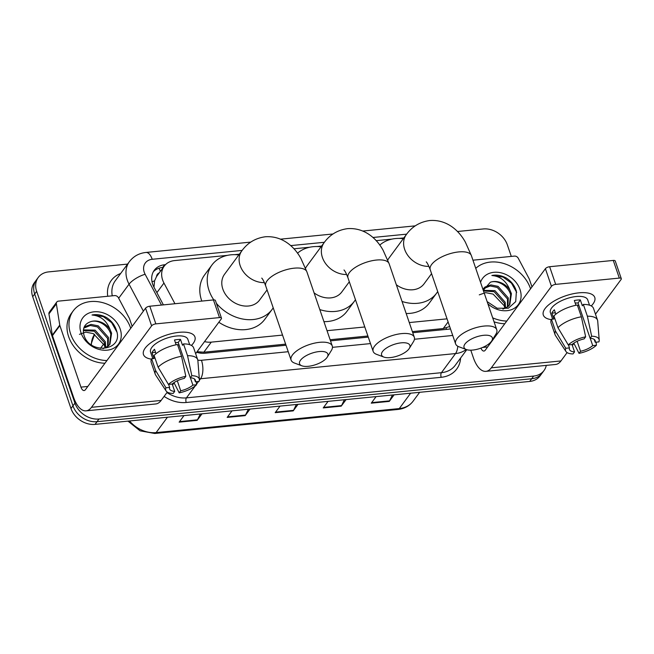 <?xml version="1.0" encoding="UTF-8"?>
<svg xmlns="http://www.w3.org/2000/svg" width="654" height="654" viewBox="0 0 654 654"><rect width="100%" height="100%" fill="white"/><g stroke="black" fill="none" stroke-linecap="round" stroke-linejoin="round"><path stroke-width="0.98" d="M159.265 272.865A6.802 5.371 36.4 0 0 156.502 276.626L154.581 280.844L153.96 287.147M156.502 276.626A20.397 16.113 -143.6 0 1 156.813 276.184L164.236 266.121A20.397 16.113 36.4 0 0 163.958 283.051L174.953 303.734M412.372 331.611L443.232 328.561L449.674 326.534M197.099 351.697L203.835 352.212L285.643 344.135M330.131 339.737L367.891 336.009M204.53 341.625A20.397 16.113 36.4 0 0 211.275 342.132L282.544 335.093M327.033 330.695L364.793 326.967M409.281 322.569L447.042 318.841M227.428 255.362L174.602 260.578A20.397 16.113 36.4 0 0 164.236 266.121M403.853 237.933L399.128 238.399M391.926 239.111L376.156 240.672M321.604 246.059L316.879 246.525M309.677 247.237L293.908 248.798M239.356 254.185L234.631 254.651M546.294 365.382A20.397 16.113 -143.6 0 1 544.014 370.532A20.397 16.113 -143.6 0 1 533.648 376.075L98.999 419.01A20.397 16.113 -143.6 0 1 74.94 403.134L36.657 291.324A20.397 16.113 -143.6 0 1 38.259 277.435A20.397 16.113 -143.6 0 1 48.625 271.892L127.587 264.093M457.424 231.508L483.281 228.957A20.397 16.113 -143.6 0 1 507.332 244.833L511.297 256.409M38.259 277.435L34.302 282.798A20.397 16.113 -143.6 0 0 32.7 296.687L70.984 408.505A20.397 16.113 -143.6 0 0 95.034 424.381L529.691 381.437A20.397 16.113 -143.6 0 0 540.057 375.895L542.035 373.213A20.397 16.113 -143.6 0 1 531.669 378.756L97.013 421.691A20.397 16.113 -143.6 0 1 72.962 405.823L34.678 294.006A20.397 16.113 -143.6 0 1 36.281 280.116A20.397 16.113 -143.6 0 0 34.678 294.006L72.962 405.823A20.397 16.113 -143.6 0 0 97.013 421.691L531.669 378.756A20.397 16.113 -143.6 0 0 542.035 373.213L544.014 370.532M165.487 264.666L164.644 264.756A20.397 16.113 36.4 0 0 154.27 270.298A20.397 16.113 36.4 0 0 154.001 287.229L163.386 304.878M412.756 332.714L448.472 329.191A20.397 16.113 36.4 0 0 450.475 328.872M196.666 352.285A20.397 16.113 36.4 0 0 205.004 353.242L286.019 345.238M330.507 340.84L368.267 337.112M153.371 271.704A20.397 16.113 -143.6 0 1 162.658 267.437L163.312 267.372M201.996 413.81L197.156 420.367L179.147 422.149L183.987 415.592M346.08 399.578L341.241 406.134L323.231 407.916L328.071 401.36M394.109 394.836L389.269 401.392L371.259 403.166L376.099 396.61M250.024 409.069L245.185 415.625L227.175 417.399L232.015 410.843M298.052 404.319L293.213 410.876L275.203 412.658L280.043 406.101M296.36 404.491L293.532 410.344A5.436 2.51 84.4 0 1 293.213 410.876M248.332 409.232L245.503 415.086A5.436 2.51 84.4 0 1 245.185 415.625M392.416 395L389.588 400.853A5.436 2.51 84.4 0 1 389.269 401.392M344.388 399.741L341.56 405.594A5.436 2.51 84.4 0 1 341.241 406.134M200.304 413.982L197.475 419.827A5.436 2.51 84.4 0 1 197.156 420.367M475.744 268.353A33.992 26.863 -143.6 0 1 505.992 264.249A33.992 26.863 -143.6 0 1 530.476 288.528A33.992 26.863 -143.6 0 1 530.566 288.798M480.551 282.389A22.162 17.511 -143.6 0 1 499.885 272.579A22.162 17.511 -143.6 0 1 520.028 289.558A22.162 17.511 -143.6 0 1 512.45 309.277A22.162 17.511 -143.6 0 1 487.884 303.808M487.132 301.608L497.122 308.23L508.33 308.23L515.712 301.617L516.398 291.251C514.78 285.757 511.371 281.326 506.196 277.958C501.332 275.383 496.549 274.557 491.857 275.489C500.384 276.25 506.417 281.138 509.948 290.172A15.369 12.14 -143.6 0 0 490.353 282.242L483.257 290.294M509.384 305.238L510.643 294.741C508.338 286.06 497.596 279.593 490.353 282.242M502.901 309.129L508.06 306.571L509.793 304.723L511.428 293.671L509.948 290.172M507.422 307.078L507.496 299.001L497.293 287.441L490.165 285.97L483.617 288.635M507.962 306.652L508.281 297.93L498.078 286.378L490.95 284.907L485.039 287.008L483.715 288.316M504.896 308.492L504.357 303.252L494.154 291.7L483.486 290.965M505.583 308.181L505.141 302.189L494.939 290.629L483.281 290.351M479.284 294.848L485.595 292.632L493.116 294.104L504.169 305.712L504.904 308.402M506.752 321.057A33.992 26.863 -143.6 0 1 492.691 317.844M504.774 323.738A33.992 26.863 -143.6 0 1 494.048 321.817M516.693 292.477L511.461 283.141L503.073 277.075L491.857 275.489M578.937 292.837A27.198 10.979 -18.9 0 1 582.918 292.624A27.198 10.979 -18.9 0 1 591.273 305.933A27.198 10.979 -18.9 0 0 594.772 297.439A27.198 10.979 -18.9 0 0 578.937 292.837A27.198 10.979 -18.9 0 0 549.736 303.987A27.198 10.979 -18.9 0 0 551.289 319.626A27.198 10.979 -18.9 0 1 543.311 315.056A27.198 10.979 -18.9 0 1 553.145 301.625A27.198 10.979 -18.9 0 1 578.937 292.837M472.956 260.194L514.453 256.098A3.401 2.69 36.4 0 1 518.246 258.232L529.135 278.718A3.401 2.69 36.4 0 1 529.356 279.225L531.98 286.885M470.782 350.176L473.357 357.697A27.198 12.54 -95.6 0 0 485.93 371.349A27.198 12.54 -95.6 0 0 491.317 367.826L551.445 286.346L545.403 268.696L485.276 350.168A6.802 3.139 84.4 0 1 483.927 351.051A6.802 3.139 84.4 0 1 480.96 348.116M485.93 371.349L555.573 364.466A27.198 12.54 -95.6 0 0 560.96 360.943L567.116 352.596M572.364 345.492L573.934 343.366M595.475 314.173L621.087 279.471A3.401 1.373 161.1 0 0 621.3 278.661A3.401 1.373 161.1 0 0 619.322 278.089L613.28 260.431A3.401 1.373 -18.9 0 1 615.259 261.011L621.3 278.661M545.403 268.696A3.401 1.373 -18.9 0 1 549.638 266.718L555.687 284.376L619.322 278.089M555.687 284.376A3.401 1.373 161.1 0 0 551.445 286.346M549.638 266.718L613.28 260.431M575.201 303.072L575.201 303.072A13.595 5.494 161.1 0 1 578.046 302.99L590.137 338.298A13.595 5.494 -18.9 0 1 595.205 340.677A13.595 5.494 -18.9 0 1 595.205 342.263L594.233 339.434M590.227 338.298L592.728 345.614A13.595 5.494 -18.9 0 1 580.548 351.28L577.13 341.282M578.757 305.066A13.595 5.494 -18.9 0 1 577.654 305.941M575.961 305.279L574.318 300.497A19.718 7.962 -18.9 0 1 577.425 300.055A19.718 7.962 -18.9 0 1 580.319 299.9L582.338 305.786L583.343 304.429A22.432 9.058 -18.9 0 1 593.497 308.394L597.527 320.166A22.432 9.058 -18.9 0 1 597.715 321.081L599.211 340.08A17.674 7.137 -18.9 0 1 598.892 341.895L595.205 342.263M552.622 319.152L550.39 312.628A19.718 7.962 -18.9 0 1 557.519 302.892A19.718 7.962 -18.9 0 1 576.223 296.524A19.718 7.962 -18.9 0 1 587.701 299.859L589.524 305.181M555.843 314.19L554.339 309.792A19.718 7.962 -18.9 0 0 551.862 313.143L553.881 319.029L551.445 319.275L555.475 331.038L565.784 348.271L569.479 347.912L568.449 344.903M572.021 344.494L574.547 351.877L573.027 353.937A17.674 7.137 -18.9 0 1 565.947 351.476L555.483 335.543A22.432 9.058 -18.9 0 1 555.066 334.701L551.044 322.929A22.432 9.058 -18.9 0 1 551.445 319.275M553.922 315.915A22.432 9.058 -18.9 0 1 577.335 305.017L581.365 316.789L585.649 336.826L584.128 338.886A13.595 5.494 -18.9 0 0 571.956 344.56L568.261 344.92L557.952 327.687L553.922 315.915M555.066 334.701A22.432 9.058 -18.9 0 1 555.475 331.038M557.952 327.687A22.432 9.058 -18.9 0 1 581.365 316.789M573.82 343.146L579.027 353.34L580.548 351.28M592.728 345.614L596.423 345.247L596.121 342.173M596.423 345.247A17.674 7.137 -18.9 0 1 579.027 353.34M565.947 351.476A17.674 7.137 -18.9 0 1 565.784 348.271M568.261 344.92A17.674 7.137 -18.9 0 1 585.649 336.826M574.547 351.877A13.595 5.494 -18.9 0 1 569.479 349.489A13.595 5.494 -18.9 0 1 569.479 347.912M590.137 338.298L591.657 336.23L587.374 316.193L583.343 304.429M587.374 316.193A22.432 9.058 -18.9 0 1 597.527 320.166M591.657 336.23A17.674 7.137 -18.9 0 1 599.211 340.08M578.046 302.99L580.319 299.9M551.862 313.143L555.369 312.8M401.196 342.843A14.96 6.041 161.1 0 0 384.675 349.342A14.96 6.041 161.1 0 0 383.914 357.092A14.96 6.041 161.1 0 0 390.307 357.599A14.96 6.041 161.1 0 0 409.314 348.394A14.96 6.041 161.1 0 0 401.196 342.843M383.914 357.092L376.524 354.329A21.754 8.78 -18.9 0 1 373.156 351.386A21.754 8.78 -18.9 0 1 381.02 340.636A21.754 8.78 -18.9 0 1 401.654 333.605A21.754 8.78 -18.9 0 1 414.317 337.292A21.754 8.78 -18.9 0 1 413.459 341.682L409.314 348.394M343.996 269.979C344.985 270.911 346.309 273.519 347.969 277.827A21.754 8.78 161.1 0 1 355.833 267.077A21.754 8.78 161.1 0 1 376.467 260.047A21.754 8.78 161.1 0 1 389.13 263.726L383.13 250.31C377.121 239.258 365.063 227.412 347.552 228.647C337.717 229.987 329.902 234.663 324.106 242.667L306.791 266.137A21.754 17.192 36.4 0 0 305.541 268.189M297.513 253.229A37.392 29.544 -143.6 0 1 321.057 246.803M314.084 292.886A21.754 17.192 36.4 0 0 341.797 291.97L349.326 281.784M355.449 299.679A37.392 29.544 -143.6 0 1 354.378 301.257A37.392 29.544 -143.6 0 1 319.806 309.587M354.378 301.257L346.955 311.32A37.392 29.544 -143.6 0 1 323.934 321.637M483.641 335.306A14.96 6.041 161.1 0 0 467.128 341.805A14.96 6.041 161.1 0 0 466.367 349.555A14.96 6.041 161.1 0 0 472.76 350.062A14.96 6.041 161.1 0 0 491.759 340.857A14.96 6.041 161.1 0 0 483.641 335.306M466.367 349.555L458.969 346.792A21.754 8.78 -18.9 0 1 455.601 343.849A21.754 8.78 -18.9 0 1 463.465 333.107A21.754 8.78 -18.9 0 1 484.107 326.068A21.754 8.78 -18.9 0 1 496.77 329.755A21.754 8.78 -18.9 0 1 495.912 334.145L491.759 340.857M426.244 261.853C427.234 262.785 428.558 265.401 430.218 269.701A21.754 8.78 161.1 0 1 438.082 258.951A21.754 8.78 161.1 0 1 458.716 251.921A21.754 8.78 161.1 0 1 471.379 255.608L465.378 242.184C459.37 231.132 447.311 219.286 429.801 220.521C419.966 221.861 412.151 226.537 406.355 234.541L389.04 258.011A21.754 17.192 36.4 0 0 387.789 260.063M379.761 245.103A37.392 29.544 -143.6 0 1 403.305 238.677M396.332 284.76A21.754 17.192 36.4 0 0 424.045 283.852L431.566 273.658M437.698 291.553A37.392 29.544 -143.6 0 1 436.627 293.131A37.392 29.544 -143.6 0 1 402.055 301.461M436.627 293.131L429.204 303.194A37.392 29.544 -143.6 0 1 406.175 313.511M319.144 351.558A14.96 6.041 161.1 0 0 302.63 358.057A14.96 6.041 161.1 0 0 301.87 365.807A14.96 6.041 161.1 0 0 308.263 366.314A14.96 6.041 161.1 0 0 327.27 357.109A14.96 6.041 161.1 0 0 319.144 351.558M301.87 365.807L294.472 363.044A21.754 8.78 -18.9 0 1 291.104 360.101A21.754 8.78 -18.9 0 1 298.976 349.35A21.754 8.78 -18.9 0 1 319.61 342.32A21.754 8.78 -18.9 0 1 332.273 346.007A21.754 8.78 -18.9 0 1 331.414 350.397L327.27 357.109M261.747 278.105C262.736 279.037 264.061 281.645 265.72 285.945A21.754 8.78 161.1 0 1 273.585 275.203A21.754 8.78 161.1 0 1 294.218 268.173A21.754 8.78 161.1 0 1 306.889 271.851L300.881 258.436C294.872 247.384 282.814 235.538 265.303 236.773C255.469 238.113 247.653 242.789 241.866 250.793L224.543 274.263A21.754 17.192 36.4 0 0 222.834 289.076A21.754 17.192 36.4 0 0 239.985 305.116A21.754 17.192 36.4 0 0 259.548 300.096L267.077 289.91M213.809 299.908A37.392 29.544 -143.6 0 1 209.027 290.441A37.392 29.544 -143.6 0 1 211.961 264.976A37.392 29.544 -143.6 0 1 238.808 254.929M201.808 301.085A37.392 29.544 -143.6 0 1 201.604 300.497A37.392 29.544 -143.6 0 1 204.538 275.032L211.961 264.976M273.2 307.805A37.392 29.544 -143.6 0 1 272.138 309.383A37.392 29.544 -143.6 0 1 216.384 303.317M272.138 309.383L264.707 319.446A37.392 29.544 -143.6 0 1 218.828 322.242M179.106 332.33A27.198 10.979 -18.9 0 1 183.079 332.126A27.198 10.979 -18.9 0 1 191.442 345.435A27.198 10.979 -18.9 0 0 194.941 336.933A27.198 10.979 -18.9 0 0 179.106 332.33A27.198 10.979 -18.9 0 0 149.897 343.481A27.198 10.979 -18.9 0 0 151.458 359.128A27.198 10.979 -18.9 0 1 143.479 354.55A27.198 10.979 -18.9 0 1 153.314 341.118A27.198 10.979 -18.9 0 1 179.106 332.33M59.751 325.087A3.401 2.69 36.4 0 0 59.882 325.602L52.459 335.657A3.401 2.69 -143.6 0 1 52.328 335.142L59.751 325.087L56.367 303.865A3.401 2.69 36.4 0 1 56.759 302.058A3.401 2.69 36.4 0 1 58.484 301.134L114.622 295.592A3.401 2.69 36.4 0 1 118.407 297.733L129.304 318.212A3.401 2.69 36.4 0 1 129.525 318.719L132.141 326.379M52.459 335.657L73.526 397.191A27.198 12.54 -95.6 0 0 86.099 410.843A27.198 12.54 -95.6 0 0 91.486 407.319L151.614 325.847L145.564 308.189L85.437 389.67A6.802 3.139 84.4 0 1 84.096 390.544A6.802 3.139 84.4 0 1 80.949 387.135L59.882 325.602M52.328 335.142L48.944 313.92A3.401 2.69 -143.6 0 1 49.336 312.122L56.759 302.058M86.099 410.843L155.742 403.968A27.198 12.54 -95.6 0 0 161.121 400.444L167.285 392.098M172.525 384.985L174.095 382.86M195.636 353.675L221.248 318.964A3.401 1.373 161.1 0 0 221.469 318.163A3.401 1.373 161.1 0 0 219.491 317.591L213.441 299.933A3.401 1.373 -18.9 0 1 215.419 300.505L221.469 318.163M145.564 308.189A3.401 1.373 -18.9 0 1 149.807 306.219L155.848 323.877L219.491 317.591M155.848 323.877A3.401 1.373 161.1 0 0 151.614 325.847M149.807 306.219L213.441 299.933M175.37 342.565L175.37 342.565A13.595 5.494 161.1 0 1 178.215 342.483L190.298 377.791A13.595 5.494 -18.9 0 1 195.374 380.178A13.595 5.494 -18.9 0 1 195.374 381.756L194.401 378.928M190.396 377.799L192.897 385.108A13.595 5.494 -18.9 0 1 180.717 390.781L177.299 380.783M178.926 344.568A13.595 5.494 -18.9 0 1 177.814 345.435M176.122 344.781L174.487 339.99A19.718 7.962 -18.9 0 1 177.594 339.549A19.718 7.962 -18.9 0 1 180.488 339.401L182.507 345.287L183.504 343.922A22.432 9.058 -18.9 0 1 193.658 347.887L197.688 359.659A22.432 9.058 -18.9 0 1 197.876 360.583L199.38 379.582A17.674 7.137 -18.9 0 1 199.061 381.396L195.374 381.756M152.791 358.654L150.559 352.13A19.718 7.962 -18.9 0 1 157.688 342.394A19.718 7.962 -18.9 0 1 176.384 336.017A19.718 7.962 -18.9 0 1 187.862 339.352L189.685 344.683M156.012 353.683L154.507 349.293A19.718 7.962 -18.9 0 0 152.03 352.645L154.05 358.531L151.614 358.768L155.644 370.54L165.953 387.773L169.648 387.405L168.618 384.397M172.19 383.996L174.716 391.37L173.196 393.43A17.674 7.137 -18.9 0 1 166.108 390.969L155.652 375.036A22.432 9.058 -18.9 0 1 155.235 374.194L151.205 362.422A22.432 9.058 -18.9 0 1 151.614 358.768M154.091 355.416A22.432 9.058 -18.9 0 1 177.504 344.519L181.534 356.291L185.818 376.328L184.297 378.388A13.595 5.494 -18.9 0 0 172.116 384.053L168.43 384.421L158.121 367.188L154.091 355.416M155.235 374.194A22.432 9.058 -18.9 0 1 155.644 370.54M158.121 367.188A22.432 9.058 -18.9 0 1 181.534 356.291M173.98 382.639L179.196 392.841L180.717 390.781M192.897 385.108L196.584 384.748L196.29 381.666M196.584 384.748A17.674 7.137 -18.9 0 1 179.196 392.841M166.108 390.969A17.674 7.137 -18.9 0 1 165.953 387.773M168.43 384.421A17.674 7.137 -18.9 0 1 185.818 376.328M174.716 391.37A13.595 5.494 -18.9 0 1 169.639 388.983A13.595 5.494 -18.9 0 1 169.648 387.405M190.298 377.791L191.826 375.731L187.535 355.694L183.504 343.922M187.535 355.694A22.432 9.058 -18.9 0 1 197.688 359.659M191.826 375.731A17.674 7.137 -18.9 0 1 199.38 379.582M178.215 342.483L180.488 339.401M152.03 352.645L155.538 352.302M106.921 360.558A33.992 26.863 -143.6 0 1 70.607 333.957A33.992 26.863 -143.6 0 1 73.273 310.805A33.992 26.863 -143.6 0 1 103.847 302.974A33.992 26.863 -143.6 0 1 130.645 328.03A33.992 26.863 -143.6 0 1 130.735 328.292M104.942 363.24A33.992 26.863 -143.6 0 1 68.629 336.638A33.992 26.863 -143.6 0 1 71.294 313.487L73.273 310.805M120.197 329.06A22.162 17.511 -143.6 0 1 107.191 350.176A22.162 17.511 -143.6 0 1 81.055 332.927A22.162 17.511 -143.6 0 1 94.053 311.811A22.162 17.511 -143.6 0 1 120.197 329.06M83.982 335.216C89.819 355.122 123.631 350.838 116.567 330.744C114.941 325.251 111.54 320.82 106.365 317.452C101.501 314.876 96.718 314.059 92.018 314.991C100.552 315.743 106.586 320.64 110.117 329.673A15.369 12.14 -143.6 0 0 90.522 321.735C84.44 323.959 82.257 328.455 83.982 335.216M109.545 344.74L110.804 334.235C108.499 325.553 97.765 319.087 90.522 321.735M103.07 348.631L108.229 346.072L109.954 344.217L111.597 333.172L110.117 329.673M107.591 346.571L107.665 338.494L97.462 326.935L90.326 325.471L83.777 328.128M108.131 346.154L108.45 337.431L98.247 325.872L91.119 324.409L85.2 326.501L83.884 327.809M105.065 347.985L104.526 342.753L94.315 331.194L83.352 330.589M105.752 347.675L105.31 341.69L95.108 330.131L83.41 329.869M79.453 334.341L85.764 332.134L93.277 333.605L104.329 345.206L105.065 347.903M116.862 331.97L111.621 322.643L103.234 316.577L92.018 314.991M152.03 281.833A20.397 6.475 -28 0 1 154.581 280.844M446.519 329.379A20.397 9.409 -95.6 0 0 446.126 328.022M201.072 353.217A20.397 9.409 -95.6 0 0 200.794 352.253M160.385 271.345A20.397 9.409 -95.6 0 0 158.963 268.222M443.232 328.561L448.104 321.956M203.835 352.212L211.275 342.132M156.878 292.649L163.958 283.051M242.152 250.4L152.218 259.286A13.595 10.742 36.4 0 0 144.24 272.244A13.595 10.742 36.4 0 0 145.123 274.271L161.497 305.066M143.381 311.149L129.051 284.188A27.198 21.492 -143.6 0 1 127.285 280.133A27.198 21.492 -143.6 0 1 129.418 261.616L115.308 280.729A27.198 21.492 36.4 0 0 112.267 295.829M118.676 298.24L129.051 284.188A13.595 4.316 -28 0 1 145.123 274.271M460.596 358.057A30.591 24.173 -143.6 0 1 441.205 377.301L186.202 402.488A30.591 24.173 -143.6 0 1 164.113 396.398M107.73 296.27A30.591 24.173 -143.6 0 1 120.647 273.495M533.648 376.075L529.691 381.437M36.657 291.324L32.7 296.687M74.94 403.134L70.984 408.505M98.999 419.01L95.034 424.381M466.155 349.473A27.198 21.492 -143.6 0 1 455.536 353.569L441.434 372.682A27.198 21.492 36.4 0 0 455.249 365.292L466.768 349.694M457.792 346.252A13.595 6.27 84.4 0 1 455.536 353.569L200.541 378.756L199.347 380.375M198.563 381.446L196.535 384.184M195.293 385.868L186.439 397.869L441.434 372.682A3.401 1.57 -95.6 0 0 441.205 377.301M197.819 360.125A13.595 10.742 36.4 0 0 201.457 360.28A13.595 6.27 84.4 0 1 200.541 378.756A27.198 21.492 -143.6 0 1 199.323 378.846M166.942 392.555A27.198 21.492 36.4 0 0 186.439 397.869A3.401 1.57 -95.6 0 0 186.202 402.488M406.649 234.157L372.927 237.484M324.4 242.282L290.687 245.61M201.457 360.28L288.234 351.713M332.469 347.339L370.483 343.587M414.448 339.246L452.731 335.461M250.776 242.103L145.932 252.46A13.595 6.27 84.4 0 1 152.218 259.286M162.658 267.437L164.644 264.756M410.63 393.201L399.283 408.578A6.802 3.139 84.4 0 1 397.934 409.453L154.777 433.479A6.802 3.139 -95.6 0 0 156.118 432.596L399.283 408.578A27.198 21.492 36.4 0 0 413.099 401.188C409.437 405.987 404.376 408.742 397.934 409.453M129.541 420.972A27.198 21.492 36.4 0 0 156.118 432.596L167.465 417.219M90.98 344.535L94.617 334.251A27.198 21.492 36.4 0 0 91.38 344.822M100.43 348.443L103.79 343.881M275.604 412.11L293.532 410.344M323.632 407.368L341.56 405.594M371.66 402.619L389.588 400.853M227.576 416.86L245.503 415.086M179.548 421.601L197.475 419.827M491.317 367.826L560.96 360.943M482.619 347.454L487.639 346.955M324.106 242.667A21.754 17.192 36.4 0 0 322.406 257.48A21.754 17.192 36.4 0 0 346.669 274.5M406.355 234.541A21.754 17.192 36.4 0 0 404.654 249.362A21.754 17.192 36.4 0 0 428.918 266.382M241.866 250.793A21.754 17.192 36.4 0 0 240.157 265.606A21.754 17.192 36.4 0 0 264.42 282.626M91.486 407.319L161.121 400.444M80.949 387.135L87.808 386.457M56.367 303.865L48.944 313.92M145.932 252.46C139.049 253.212 133.547 256.262 129.418 261.616M415.265 225.859L362.856 231.034M333.025 233.977L280.607 239.16M154.777 433.479L140.079 430.822L127.971 421.127M413.099 401.188L419.655 392.31M347.969 277.827L373.156 351.386M389.13 263.726L414.317 337.292M430.218 269.701L455.601 343.849M471.379 255.608L496.77 329.755M265.72 285.945L291.104 360.101M306.889 271.851L332.273 346.007"/></g></svg>
